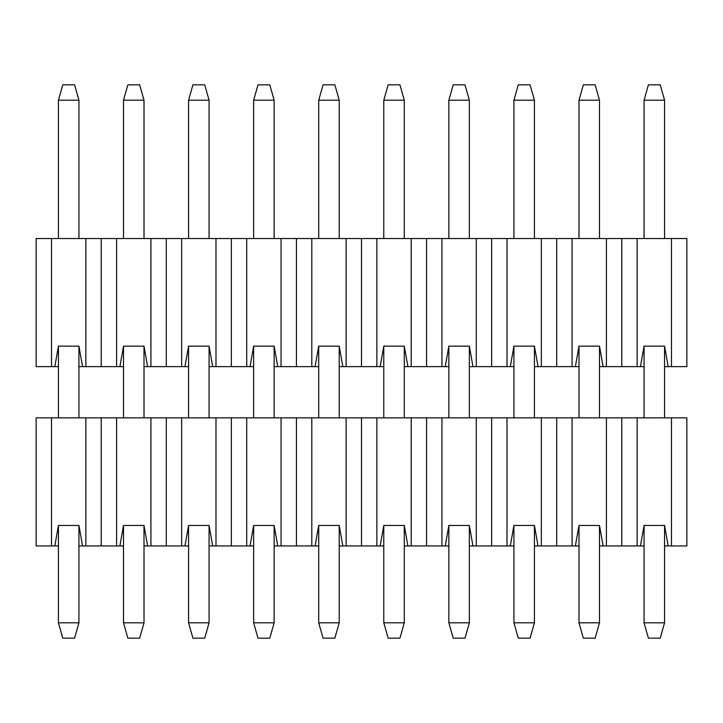 <?xml version="1.0" encoding="UTF-8"?>
<svg xmlns="http://www.w3.org/2000/svg" width="723" height="723" viewBox="0 0 723 723"><rect width="100%" height="100%" fill="white"/><g stroke="black" fill="none" stroke-linecap="round" stroke-linejoin="round"><path stroke-width="1.08" d="M640.451 366.624L599.494 366.624L606.407 366.624L606.407 238.536L686.85 238.536L686.85 366.624L664.564 366.624L668.179 366.624L664.564 346.127L668.179 366.624L686.85 366.624L686.85 238.536L671.477 238.536L671.477 366.624L671.477 238.536L637.153 238.536L637.153 366.624L640.451 366.624L644.066 346.127L640.451 366.624L644.066 366.624L640.451 366.624M578.996 366.624L534.424 366.624L538.039 366.624L534.424 346.127L513.926 346.127L510.311 366.624L469.354 366.624L476.267 366.624L476.267 238.536L606.407 238.536L507.013 238.536L507.013 366.624L513.926 366.624L510.311 366.624L513.926 346.127L534.424 346.127L538.039 366.624L541.337 366.624L541.337 238.536L541.337 366.624L556.71 366.624L556.71 238.536L556.71 366.624L572.083 366.624L572.083 238.536L572.083 366.624L575.381 366.624L578.996 346.127L599.494 346.127L603.109 366.624L599.494 346.127L578.996 346.127L575.381 366.624L578.996 366.624M448.856 366.624L404.284 366.624L407.899 366.624L404.284 346.127L383.786 346.127L380.171 366.624L339.214 366.624L346.127 366.624L346.127 238.536L476.267 238.536L376.873 238.536L376.873 366.624L383.786 366.624L380.171 366.624L383.786 346.127L404.284 346.127L407.899 366.624L411.197 366.624L411.197 238.536L411.197 366.624L426.57 366.624L426.57 238.536L426.57 366.624L441.943 366.624L441.943 238.536L441.943 366.624L445.241 366.624L448.856 346.127L469.354 346.127L472.969 366.624L469.354 346.127L448.856 346.127L445.241 366.624L448.856 366.624M318.716 366.624L274.144 366.624L277.759 366.624L274.144 346.127L253.646 346.127L250.031 366.624L209.074 366.624L215.987 366.624L215.987 238.536L346.127 238.536L246.733 238.536L246.733 366.624L253.646 366.624L250.031 366.624L253.646 346.127L274.144 346.127L277.759 366.624L281.057 366.624L281.057 238.536L281.057 366.624L296.43 366.624L296.43 238.536L296.43 366.624L311.803 366.624L311.803 238.536L311.803 366.624L315.101 366.624L318.716 346.127L339.214 346.127L342.829 366.624L339.214 346.127L318.716 346.127L315.101 366.624L318.716 366.624M188.576 366.624L144.004 366.624L147.619 366.624L144.004 346.127L123.506 346.127L119.891 366.624L78.934 366.624L82.549 366.624L78.934 346.127L58.436 346.127L54.821 366.624L36.15 366.624L54.821 366.624L58.436 346.127L78.934 346.127L82.549 366.624L85.847 366.624L85.847 238.536L215.987 238.536L116.593 238.536L116.593 366.624L123.506 366.624L119.891 366.624L123.506 346.127L144.004 346.127L147.619 366.624L150.917 366.624L150.917 238.536L150.917 366.624L166.29 366.624L166.29 238.536L166.29 366.624L181.663 366.624L181.663 238.536L181.663 366.624L184.961 366.624L188.576 346.127L209.074 346.127L212.689 366.624L209.074 346.127L188.576 346.127L184.961 366.624L188.576 366.624M58.436 366.624L54.821 366.624L58.436 366.624M36.15 238.536L85.847 238.536L51.523 238.536L51.523 366.624L51.523 238.536L36.15 238.536L36.15 366.624L36.15 238.536M101.22 238.536L101.22 366.624L116.593 366.624L116.593 238.536L85.847 238.536L85.847 366.624L101.22 366.624L101.22 238.536M231.36 238.536L231.36 366.624L246.733 366.624L246.733 238.536L215.987 238.536L215.987 366.624L231.36 366.624L231.36 238.536M361.5 238.536L361.5 366.624L376.873 366.624L376.873 238.536L346.127 238.536L346.127 366.624L361.5 366.624L361.5 238.536M491.64 238.536L491.64 366.624L507.013 366.624L507.013 238.536L476.267 238.536L476.267 366.624L491.64 366.624L491.64 238.536M644.066 346.127L664.564 346.127L644.066 346.127L644.066 417.858L644.066 346.127M621.78 238.536L621.78 366.624L637.153 366.624L637.153 238.536L606.407 238.536L606.407 366.624L621.78 366.624L621.78 238.536M660.207 638.174L648.423 638.174L660.207 638.174L664.564 622.801L660.207 638.174M648.423 84.826L660.207 84.826L664.564 100.199L664.564 238.536L664.564 100.199L660.207 84.826L648.423 84.826L644.066 100.199L648.423 84.826M664.564 346.127L664.564 417.858L664.564 346.127M664.564 525.458L664.564 622.801L644.066 622.801L648.423 638.174L644.066 622.801L644.066 525.458L644.066 622.801L664.564 622.801L664.564 525.458L668.179 545.946L664.564 545.946L668.179 545.946L664.564 525.458L644.066 525.458L640.451 545.946L599.494 545.946L606.407 545.946L606.407 417.858L686.85 417.858L686.85 545.946L668.179 545.946L686.85 545.946L686.85 417.858L671.477 417.858L671.477 545.946L671.477 417.858L637.153 417.858L637.153 545.946L640.451 545.946L644.066 525.458L664.564 525.458M644.066 238.536L644.066 100.199L664.564 100.199L644.066 100.199L644.066 238.536M595.137 638.174L583.353 638.174L595.137 638.174L599.494 622.801L595.137 638.174M583.353 84.826L595.137 84.826L599.494 100.199L599.494 238.536L599.494 100.199L595.137 84.826L583.353 84.826L578.996 100.199L583.353 84.826M599.494 346.127L599.494 417.858L599.494 346.127M599.494 525.458L599.494 622.801L578.996 622.801L583.353 638.174L578.996 622.801L578.996 525.458L578.996 622.801L599.494 622.801L599.494 525.458L603.109 545.946L599.494 525.458L578.996 525.458L599.494 525.458M578.996 417.858L578.996 346.127L578.996 417.858M578.996 238.536L578.996 100.199L599.494 100.199L578.996 100.199L578.996 238.536M530.067 638.174L518.283 638.174L530.067 638.174L534.424 622.801L530.067 638.174M518.283 84.826L530.067 84.826L534.424 100.199L534.424 238.536L534.424 100.199L530.067 84.826L518.283 84.826L513.926 100.199L518.283 84.826M534.424 346.127L534.424 417.858L534.424 346.127M534.424 525.458L534.424 622.801L513.926 622.801L518.283 638.174L513.926 622.801L513.926 525.458L513.926 622.801L534.424 622.801L534.424 525.458L513.926 525.458L510.311 545.946L469.354 545.946L476.267 545.946L476.267 417.858L606.407 417.858L507.013 417.858L507.013 545.946L513.926 545.946L510.311 545.946L513.926 525.458L534.424 525.458L538.039 545.946L534.424 545.946L538.039 545.946L534.424 525.458M513.926 417.858L513.926 346.127L513.926 417.858M513.926 238.536L513.926 100.199L534.424 100.199L513.926 100.199L513.926 238.536M464.997 638.174L453.213 638.174L464.997 638.174L469.354 622.801L464.997 638.174M453.213 84.826L464.997 84.826L469.354 100.199L469.354 238.536L469.354 100.199L464.997 84.826L453.213 84.826L448.856 100.199L453.213 84.826M469.354 346.127L469.354 417.858L469.354 346.127M469.354 525.458L469.354 622.801L448.856 622.801L453.213 638.174L448.856 622.801L448.856 525.458L448.856 622.801L469.354 622.801L469.354 525.458L472.969 545.946L469.354 525.458L448.856 525.458L469.354 525.458M448.856 417.858L448.856 346.127L448.856 417.858M448.856 238.536L448.856 100.199L469.354 100.199L448.856 100.199L448.856 238.536M399.927 638.174L388.143 638.174L399.927 638.174L404.284 622.801L399.927 638.174M388.143 84.826L399.927 84.826L404.284 100.199L404.284 238.536L404.284 100.199L399.927 84.826L388.143 84.826L383.786 100.199L388.143 84.826M404.284 346.127L404.284 417.858L404.284 346.127M404.284 525.458L404.284 622.801L383.786 622.801L388.143 638.174L383.786 622.801L383.786 525.458L383.786 622.801L404.284 622.801L404.284 525.458L383.786 525.458L380.171 545.946L339.214 545.946L346.127 545.946L346.127 417.858L476.267 417.858L376.873 417.858L376.873 545.946L383.786 545.946L380.171 545.946L383.786 525.458L404.284 525.458L407.899 545.946L404.284 545.946L407.899 545.946L404.284 525.458M383.786 417.858L383.786 346.127L383.786 417.858M383.786 238.536L383.786 100.199L404.284 100.199L383.786 100.199L383.786 238.536M334.857 638.174L323.073 638.174L334.857 638.174L339.214 622.801L334.857 638.174M323.073 84.826L334.857 84.826L339.214 100.199L339.214 238.536L339.214 100.199L334.857 84.826L323.073 84.826L318.716 100.199L323.073 84.826M339.214 346.127L339.214 417.858L339.214 346.127M339.214 525.458L339.214 622.801L318.716 622.801L323.073 638.174L318.716 622.801L318.716 525.458L318.716 622.801L339.214 622.801L339.214 525.458L342.829 545.946L339.214 525.458L318.716 525.458L339.214 525.458M318.716 417.858L318.716 346.127L318.716 417.858M318.716 238.536L318.716 100.199L339.214 100.199L318.716 100.199L318.716 238.536M269.787 638.174L258.003 638.174L269.787 638.174L274.144 622.801L269.787 638.174M258.003 84.826L269.787 84.826L274.144 100.199L274.144 238.536L274.144 100.199L269.787 84.826L258.003 84.826L253.646 100.199L258.003 84.826M274.144 346.127L274.144 417.858L274.144 346.127M274.144 525.458L274.144 622.801L253.646 622.801L258.003 638.174L253.646 622.801L253.646 525.458L253.646 622.801L274.144 622.801L274.144 525.458L253.646 525.458L250.031 545.946L209.074 545.946L215.987 545.946L215.987 417.858L346.127 417.858L246.733 417.858L246.733 545.946L253.646 545.946L250.031 545.946L253.646 525.458L274.144 525.458L277.759 545.946L274.144 545.946L277.759 545.946L274.144 525.458M253.646 417.858L253.646 346.127L253.646 417.858M253.646 238.536L253.646 100.199L274.144 100.199L253.646 100.199L253.646 238.536M204.717 638.174L192.933 638.174L204.717 638.174L209.074 622.801L204.717 638.174M192.933 84.826L204.717 84.826L209.074 100.199L209.074 238.536L209.074 100.199L204.717 84.826L192.933 84.826L188.576 100.199L192.933 84.826M209.074 346.127L209.074 417.858L209.074 346.127M209.074 525.458L209.074 622.801L188.576 622.801L192.933 638.174L188.576 622.801L188.576 525.458L188.576 622.801L209.074 622.801L209.074 525.458L212.689 545.946L209.074 525.458L188.576 525.458L209.074 525.458M188.576 417.858L188.576 346.127L188.576 417.858M188.576 238.536L188.576 100.199L209.074 100.199L188.576 100.199L188.576 238.536M139.647 638.174L127.863 638.174L139.647 638.174L144.004 622.801L139.647 638.174M127.863 84.826L139.647 84.826L144.004 100.199L144.004 238.536L144.004 100.199L139.647 84.826L127.863 84.826L123.506 100.199L127.863 84.826M144.004 346.127L144.004 417.858L144.004 346.127M144.004 525.458L144.004 622.801L123.506 622.801L127.863 638.174L123.506 622.801L123.506 525.458L123.506 622.801L144.004 622.801L144.004 525.458L123.506 525.458L119.891 545.946L78.934 545.946L82.549 545.946L78.934 525.458L78.934 622.801L74.577 638.174L62.793 638.174L74.577 638.174L78.934 622.801L58.436 622.801L62.793 638.174L58.436 622.801L58.436 525.458L58.436 622.801L78.934 622.801L78.934 525.458L58.436 525.458L54.821 545.946L36.15 545.946L54.821 545.946L58.436 525.458L78.934 525.458L82.549 545.946L85.847 545.946L85.847 417.858L215.987 417.858L116.593 417.858L116.593 545.946L123.506 545.946L119.891 545.946L123.506 525.458L144.004 525.458L147.619 545.946L144.004 545.946L147.619 545.946L144.004 525.458M123.506 417.858L123.506 346.127L123.506 417.858M123.506 238.536L123.506 100.199L144.004 100.199L123.506 100.199L123.506 238.536M62.793 84.826L74.577 84.826L78.934 100.199L78.934 238.536L78.934 100.199L74.577 84.826L62.793 84.826L58.436 100.199L62.793 84.826M78.934 346.127L78.934 417.858L78.934 346.127M58.436 417.858L58.436 346.127L58.436 417.858M58.436 238.536L58.436 100.199L78.934 100.199L58.436 100.199L58.436 238.536M578.996 545.946L538.039 545.946L541.337 545.946L541.337 417.858L541.337 545.946L556.71 545.946L556.71 417.858L556.71 545.946L572.083 545.946L572.083 417.858L572.083 545.946L575.381 545.946L578.996 525.458L575.381 545.946L578.996 545.946M448.856 545.946L407.899 545.946L411.197 545.946L411.197 417.858L411.197 545.946L426.57 545.946L426.57 417.858L426.57 545.946L441.943 545.946L441.943 417.858L441.943 545.946L445.241 545.946L448.856 525.458L445.241 545.946L448.856 545.946M318.716 545.946L277.759 545.946L281.057 545.946L281.057 417.858L281.057 545.946L296.43 545.946L296.43 417.858L296.43 545.946L311.803 545.946L311.803 417.858L311.803 545.946L315.101 545.946L318.716 525.458L315.101 545.946L318.716 545.946M188.576 545.946L147.619 545.946L150.917 545.946L150.917 417.858L150.917 545.946L166.29 545.946L166.29 417.858L166.29 545.946L181.663 545.946L181.663 417.858L181.663 545.946L184.961 545.946L188.576 525.458L184.961 545.946L188.576 545.946M58.436 545.946L54.821 545.946L58.436 545.946M644.066 545.946L640.451 545.946L644.066 545.946M36.15 417.858L85.847 417.858L51.523 417.858L51.523 545.946L51.523 417.858L36.15 417.858L36.15 545.946L36.15 417.858M101.22 417.858L101.22 545.946L116.593 545.946L116.593 417.858L85.847 417.858L85.847 545.946L101.22 545.946L101.22 417.858M231.36 417.858L231.36 545.946L246.733 545.946L246.733 417.858L215.987 417.858L215.987 545.946L231.36 545.946L231.36 417.858M361.5 417.858L361.5 545.946L376.873 545.946L376.873 417.858L346.127 417.858L346.127 545.946L361.5 545.946L361.5 417.858M491.64 417.858L491.64 545.946L507.013 545.946L507.013 417.858L476.267 417.858L476.267 545.946L491.64 545.946L491.64 417.858M621.78 417.858L621.78 545.946L637.153 545.946L637.153 417.858L606.407 417.858L606.407 545.946L621.78 545.946L621.78 417.858"/></g></svg>
